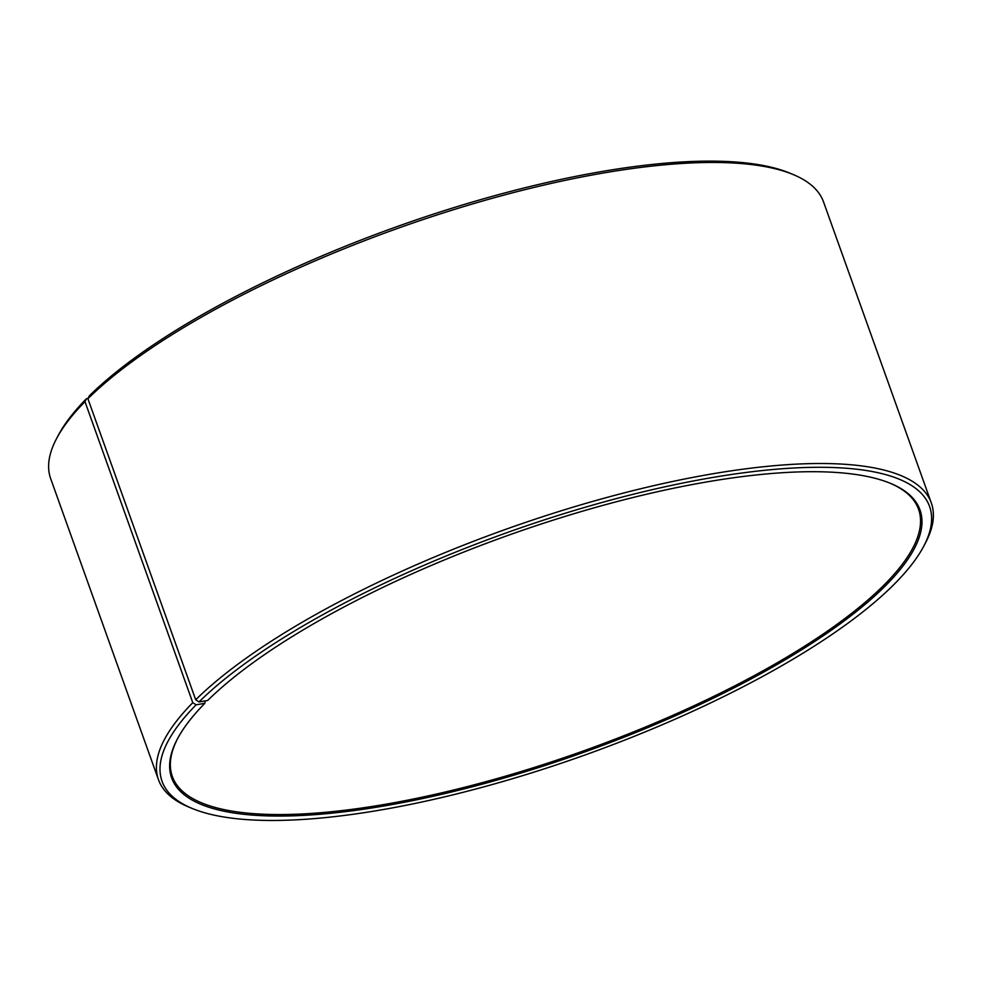 <?xml version="1.0" encoding="UTF-8"?>
<svg xmlns="http://www.w3.org/2000/svg" width="982" height="982" viewBox="0 0 982 982"><rect width="100%" height="100%" fill="white"/><g stroke="black" fill="none" stroke-linecap="round" stroke-linejoin="round"><path stroke-width="1.47" d="M890.146 483.23A396.298 114.538 -19.7 0 1 918.551 509.265A396.298 114.538 -19.7 0 1 584.057 750.702A396.298 114.538 -19.7 0 1 172.341 776.455A396.298 114.538 -19.7 0 1 177.754 738.304M87.901 398.717A410.451 118.638 -19.7 0 1 445.619 212.198A410.451 118.638 -19.7 0 1 793.431 174.649L790.056 173.237A407.628 117.815 -19.7 0 0 444.637 210.529A407.628 117.815 -19.7 0 0 89.399 395.771L87.901 398.717L195.7 699.773L199.015 701.921L207.681 700.473A397.428 114.869 -19.7 0 1 554.044 519.871A397.428 114.869 -19.7 0 1 890.834 483.512A397.428 114.869 -19.7 0 1 584.535 752.028A397.428 114.869 -19.7 0 1 177.411 738.943A397.428 114.869 -19.7 0 1 204.857 703.296L205.042 700.915M199.015 701.921A407.628 117.815 -19.7 0 1 670.325 485.636A407.628 117.815 -19.7 0 1 923.657 546.373A407.628 117.815 -19.7 0 1 585.53 754.802A407.628 117.815 -19.7 0 1 191.944 808.358L188.569 806.958A410.451 118.638 -19.7 0 1 158.47 779.683L50.671 478.639A410.451 118.638 -19.7 0 1 56.637 438.463L58.343 435.235A407.628 117.815 -19.7 0 1 86.502 398.667L84.98 401.638L192.779 702.695L196.118 704.818L204.857 703.296M88.073 398.397L86.502 398.667M793.431 174.649A410.451 118.638 -19.7 0 1 823.53 201.911L931.329 502.968A410.451 118.638 -19.7 0 1 925.363 543.144L923.657 546.373M56.637 438.463A410.451 118.638 -19.7 0 1 84.98 401.638M195.7 699.773A410.451 118.638 -19.7 0 1 612.633 495.91A410.451 118.638 -19.7 0 1 931.329 502.968M158.47 779.683A410.451 118.638 -19.7 0 1 192.779 702.695M191.944 808.358A407.628 117.815 -19.7 0 1 196.118 704.818"/></g></svg>
